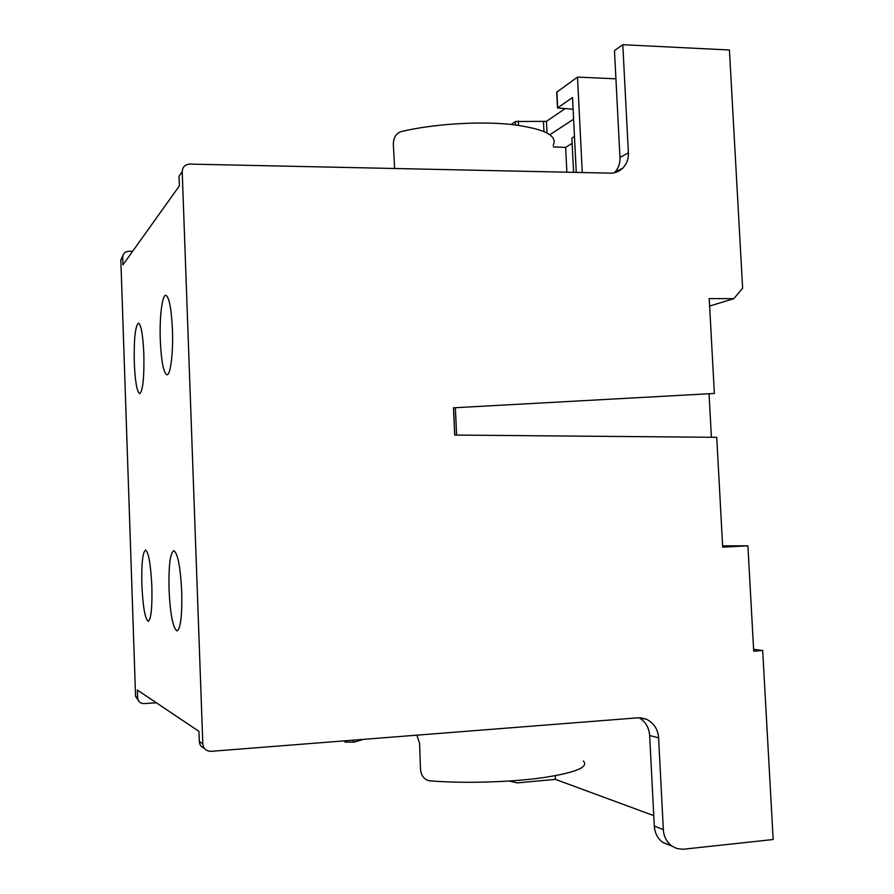 <?xml version="1.0" encoding="UTF-8"?>
<svg xmlns="http://www.w3.org/2000/svg" width="894" height="894" viewBox="0 0 894 894"><rect width="100%" height="100%" fill="white"/><g stroke="black" fill="none" stroke-linecap="round" stroke-linejoin="round"><path stroke-width="1.34" d="M172.43 329.73C171.391 308.542 169.201 297.054 165.859 295.277C162.138 294.528 159.4 317.482 160.294 340.201C161.278 361.221 163.479 372.742 166.887 374.776C170.475 375.692 173.358 353.13 172.43 329.73M151.868 586.553C150.762 564.427 148.65 552.28 145.543 550.112C142.638 552.201 141.42 563.756 141.867 584.777C142.906 606.646 145.018 618.827 148.203 621.296C151.075 619.419 152.293 607.831 151.868 586.553M181.728 591.862C180.409 566.852 177.772 553.129 173.816 550.67C170.139 553.017 168.541 566.003 169.033 589.604C170.273 614.312 172.922 628.08 176.967 630.918C180.61 628.828 182.197 615.81 181.728 591.862M143.856 354.203C142.962 335.094 141.174 324.734 138.492 323.114C135.251 325.897 133.854 339.027 134.279 362.472C135.128 381.436 136.927 391.829 139.665 393.651C142.861 391.159 144.258 378.006 143.856 354.203M553.185 145.331C558.079 135.374 543.641 128.367 509.859 124.3C477.184 121.103 432.014 124.165 401.037 131.619C395.986 133.508 393.427 137.721 393.349 144.247L394.6 168.497M416.872 735.17L419.577 743.238L420.482 768.952C421.119 775.69 424.102 779.646 429.422 780.797C461.572 783.557 507.926 782.395 540.993 777.97C575.099 772.897 589.224 767.242 583.357 761.006M556.727 92.216L577.502 77.085L582.273 172.531M576.261 172.397L572.529 97.547L557.51 107.95L573.11 109.224M515.525 124.925L515.369 121.517L511.267 124.445M577.502 77.085L615.932 78.817M619.967 157.489L628.381 152.818L622.794 44.7L614.48 50.645L619.967 157.489C620.179 163.446 618.413 168.418 614.67 172.43L614.357 172.743M622.794 44.7L729.426 49.997L742.623 288.248L733.818 298.685L709.221 298.596L714.362 393.461L453.47 407.809L454.7 435.065L716.742 437.311L722.687 547.15L747.898 545.843L722.62 545.843M515.369 121.517L546.446 121.338L547.016 132.904M564.84 108.833L546.446 121.338M574.473 136.469L571.869 138.101L573.579 172.341M139.118 701.634L135.575 696.404L137.631 697.868C138.157 701.555 140.28 703.466 144.012 703.612L156.327 702.773M204.402 748.39C201.206 747.026 199.518 744.713 199.328 741.45L202.815 743.909L182.208 171.648L179.035 176.219L179.381 185.907L122.981 264.803L122.724 257.215L120.835 259.942L135.575 696.404M120.835 259.942L122.992 255.282M137.631 697.868L137.374 690.045L198.96 731.37L199.328 741.45M555.286 775.746L555.465 779.378L517.38 782.876L508.965 781.054M653.771 815.652L555.465 779.378M753.608 649.357L762.694 650.497L753.709 651.167L747.898 545.843M202.815 743.909C203.508 748.714 206.246 751.195 211.029 751.329L638.048 717.804L646.44 719.201C653.995 723.179 658.04 729.392 658.599 737.841L663.337 829.576C663.661 836.27 666.522 841.779 671.942 846.104L676.97 848.574L682.971 849.266L773.165 839.522L762.694 650.497M671.159 845.523L662.789 842.439C657.66 838.606 654.833 833.163 654.307 826.112L649.659 735.505C648.988 727.414 645.457 721.503 639.054 717.759M122.724 257.215C123.003 253.617 124.959 251.627 128.613 251.27L132.647 251.281M182.208 171.648C182.544 167.01 185.047 164.485 189.729 164.094L610.278 173.134C614.916 173.291 619.162 171.559 622.995 167.938C626.929 163.468 628.717 158.428 628.381 152.818M709.054 393.751L711.4 437.267M709.624 306.05L733.818 298.685M352.571 740.221L354.281 742.098L363.456 739.36M354.281 742.098L345.363 742.143L343.933 740.891M553.274 146.918L565.634 147.387L566.863 172.196M572.138 143.364L565.634 147.387M549.933 134.681L573.613 119.181M456.611 435.087L455.37 407.698M454.767 435.065L453.537 407.798M556.895 91.825L557.677 107.783M654.307 826.112L663.337 829.576M658.599 737.841L649.659 735.505M543.954 131.463L543.485 121.863M518.319 120.981L518.531 125.316M662.789 842.439L671.942 846.104M640.562 717.793L646.44 719.201M614.67 172.43L622.995 167.938M615.888 77.946L614.67 78.761M556.716 92.004L557.51 107.95"/></g></svg>
